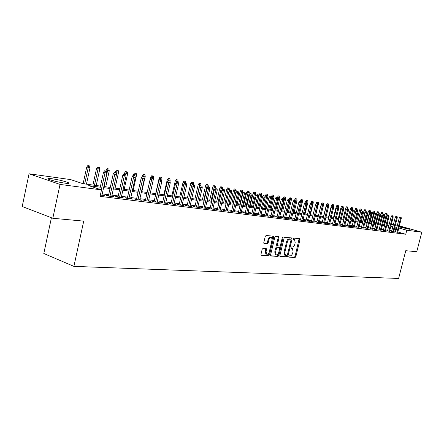 <?xml version="1.0" encoding="UTF-8"?>
<svg xmlns="http://www.w3.org/2000/svg" width="444" height="444" viewBox="0 0 444 444"><rect width="100%" height="100%" fill="white"/><g stroke="black" fill="none" stroke-linecap="round" stroke-linejoin="round"><path stroke-width="0.67" d="M288.789 256.454L289.027 257.143L295.06 257.537L295.854 256.632L299.989 239.677L299.661 238.678L293.656 238.106L293.096 238.733L293.234 239.41L294.561 239.66L295.193 242.724L294.844 244.145C294.289 245.976 293.434 246.936 292.285 247.031L291.503 246.969L290.937 247.602L291.075 248.268L292.441 248.523L293.046 251.537L292.701 252.958C292.141 254.789 291.292 255.755 290.137 255.866L289.349 255.816L288.789 256.454M51.992 178.738C58.719 179.798 64.114 181.08 68.171 182.595C69.969 183.461 68.931 183.65 65.052 183.172C58.353 182.134 52.919 180.847 48.751 179.315C46.892 178.416 47.969 178.227 51.992 178.738M399.212 226.473C404.068 227.456 407.692 228.416 410.078 229.359L399.095 226.928M263.037 248.357L262.171 249.306L260.972 254.323L261.166 255.289L268.648 255.827L269.497 254.889L273.754 237.213L273.543 236.225L266.123 235.475L265.262 236.413L263.808 242.491L264.014 243.479L267.321 243.8L268.176 242.862L268.898 239.865C269.552 237.923 270.457 237.14 271.606 237.523L272.172 240.16L269.369 251.815C268.692 253.796 267.771 254.579 266.6 254.157L266.084 251.582L266.55 249.628L266.35 248.657L263.037 248.357M399.367 225.874L421.8 232.212L416.755 251.715L405.761 250.705L398.618 278.449L73.904 266.372L83.727 221.118L52.819 218.282L60.04 184.421L29.049 173.787L70.596 179.581L82.878 183.677L100.483 186.086M421.8 232.212L406.787 230.231L398.829 227.966M100.239 187.19L88.722 185.631L101.504 189.899L100.089 196.359L405.749 234.254L406.787 230.231M101.504 189.899L60.04 184.421M279.875 255.572L280.236 256.577L287.113 257.021L287.923 256.105L292.096 238.933L291.897 237.967L284.909 237.268L284.088 238.184L279.875 255.572M270.607 255.733L278.016 256.432L270.934 255.977M278.194 236.63L278.26 237.451L279.048 237.707L278.843 236.724L275.652 236.386L274.814 237.307L270.562 254.956L270.751 255.911M279.048 237.707L277.334 244.827L277.533 245.793L279.692 246.009L280.519 245.088L282.301 237.718L282.983 237.113L283.128 237.795L278.843 255.505L278.016 256.432M395.709 231.868L397.735 232.24M391.652 231.357L393.695 231.729M387.529 230.836L389.588 231.207M383.339 230.308L385.42 230.68M379.082 229.77L381.18 230.147M374.758 229.226L376.878 229.604M370.368 228.671L372.499 229.049M365.9 228.105L368.054 228.488M361.361 227.533L363.536 227.916M356.748 226.951L358.941 227.339M352.059 226.357L350.793 226.201L352.653 226.745L355.483 227.1L354.273 226.745M347.286 225.757L346.004 225.596L347.868 226.146L350.749 226.507L349.522 226.146M342.435 225.147L341.131 224.98L343.012 225.535L345.937 225.902L344.694 225.535M337.501 224.525L336.18 224.353L338.062 224.914L341.042 225.291L339.782 224.914M332.484 223.887L331.141 223.721L333.033 224.281L336.064 224.664L334.782 224.281M327.372 223.243L326.013 223.071L327.916 223.637L330.996 224.026L329.698 223.643M322.178 222.588L320.796 222.416L322.705 222.988L325.841 223.382L324.525 222.988M316.888 221.922L315.484 221.745L317.405 222.322L320.596 222.722L319.258 222.322M311.505 221.24L310.079 221.062L312.004 221.639L315.257 222.05L313.897 221.645M306.021 220.551L304.573 220.368L306.51 220.951L309.818 221.367L308.441 220.951M300.438 219.847L298.973 219.663L300.915 220.246L304.284 220.674L302.886 220.252M294.755 219.131L293.262 218.942L295.216 219.53L298.646 219.963L297.225 219.536M288.966 218.398L287.451 218.209L289.41 218.803L292.907 219.242L291.458 218.803M283.067 217.654L281.529 217.46L283.494 218.06L287.057 218.509L285.586 218.06M277.056 216.894L275.491 216.7L277.467 217.305L281.096 217.76L279.603 217.305M270.929 216.123L269.342 215.923L271.323 216.533L275.025 216.994L273.51 216.533M264.685 215.334L263.07 215.129L265.062 215.745L268.831 216.217L267.294 215.745M258.325 214.535L256.676 214.324L258.674 214.94L262.521 215.423L260.955 214.94M251.831 213.714L250.161 213.503L252.164 214.125L256.088 214.619L254.495 214.125M245.21 212.881L243.512 212.665L245.526 213.292L249.528 213.792L247.907 213.292M238.461 212.027L236.73 211.81L238.75 212.437L242.835 212.954L241.186 212.437M231.574 211.155L229.809 210.933L231.84 211.572L236.003 212.093L234.327 211.572M224.542 210.273L222.749 210.045L224.786 210.684L229.037 211.216L227.328 210.684M217.366 209.363L215.54 209.135L217.582 209.779L221.922 210.323L220.185 209.779M210.04 208.441L208.181 208.208L210.234 208.858L214.663 209.413L212.892 208.852M202.558 207.498L200.666 207.259L202.725 207.914L207.248 208.48L205.45 207.909M194.916 206.532L192.99 206.288L195.055 206.948L199.678 207.531L197.846 206.948M187.113 205.55L185.154 205.3L187.218 205.966L191.941 206.56L190.076 205.961M179.137 204.54L177.139 204.29L179.215 204.962L184.038 205.566L182.134 204.956M170.984 203.513L168.948 203.258L171.029 203.935L175.963 204.551L174.026 203.924M162.654 202.464L160.573 202.198L162.659 202.88L167.704 203.513L165.729 202.875M154.129 201.387L152.009 201.121L154.107 201.809L159.263 202.453L157.248 201.798M145.416 200.288L143.251 200.016L145.349 200.705L150.627 201.371L148.573 200.694M136.497 199.162L134.293 198.884L136.397 199.584L141.791 200.261L139.699 199.567M127.373 198.013L125.119 197.724L127.228 198.429L132.756 199.123L130.614 198.418M118.032 196.831L115.734 196.542L117.843 197.253L123.504 197.963L121.317 197.247M108.464 195.626L106.122 195.332L108.236 196.043L114.03 196.77L111.794 196.048M405.749 234.254L397.807 231.968M395.832 231.402L393.872 231.035M391.802 230.769L389.765 230.514M387.679 230.247L385.597 229.981M383.488 229.715L381.357 229.443M379.237 229.171L377.056 228.893M374.914 228.621L372.683 228.338M370.518 228.061L368.237 227.772M366.056 227.495L363.719 227.195M361.516 226.917L359.124 226.612M356.904 226.329L354.456 226.018M352.214 225.73L349.706 225.413M347.447 225.125L344.877 224.797M342.596 224.509L339.965 224.17M337.662 223.876L334.97 223.537M332.645 223.238L329.886 222.888M327.533 222.588L324.708 222.228M322.338 221.928L319.447 221.562M317.049 221.256L314.086 220.879M311.666 220.568L308.63 220.18M306.188 219.869L303.074 219.475M300.605 219.158L297.413 218.753M294.921 218.437L291.653 218.021M289.133 217.699L285.781 217.271M283.239 216.95L279.798 216.511M277.228 216.184L273.698 215.734M271.101 215.407L267.482 214.946M264.863 214.607L261.15 214.136M258.497 213.797L254.69 213.314M252.009 212.976L248.096 212.476M245.388 212.132L241.381 211.622M238.639 211.272L234.521 210.745M231.751 210.395L227.522 209.857M224.72 209.501L220.379 208.946M217.549 208.586L213.087 208.02M210.223 207.653L205.644 207.071M202.742 206.699L198.041 206.105M195.105 205.727L190.271 205.111M187.301 204.734L182.329 204.101M179.326 203.718L174.22 203.069M171.173 202.68L165.923 202.014M162.843 201.62L157.442 200.932M154.323 200.538L148.768 199.828M145.61 199.428L139.893 198.701M136.691 198.29L130.808 197.541M127.567 197.13L121.512 196.359M118.226 195.943L111.993 195.149M108.663 194.722L102.242 193.906M100.377 195.055L104.329 195.554L102.048 194.816M51.421 217.743L43.806 253.502L73.904 266.372M395.443 224.886L397.386 225.313M52.819 218.282L22.2 206.527L29.049 173.787M378.288 224.037L380.464 224.331L380.835 222.849M387.185 223.732L389.26 224.02M391.347 224.314L393.373 224.597M388.972 225.164L386.968 224.592M103.852 186.547L110.267 187.424M113.592 187.873L119.819 188.728M123.099 189.177L129.149 189.999M132.384 190.443L138.262 191.247M141.458 191.68L147.169 192.463M153.402 176.113L151.743 175.735L153.402 176.113L153.724 177.767L150.333 192.896L155.872 193.651M158.991 194.078L164.38 194.816M167.46 195.232L172.705 195.948M175.746 196.365L180.847 197.064M183.849 197.475L188.811 198.152M191.775 198.557L196.603 199.217M199.534 199.617L204.234 200.261M207.132 200.655L211.705 201.276M214.563 201.67L219.02 202.275M221.845 202.664L226.185 203.258M228.982 203.641L233.2 204.218M235.969 204.595L240.082 205.156M242.818 205.528L246.82 206.077M249.528 206.443L253.43 206.976M256.105 207.342L259.912 207.864M262.559 208.225L266.267 208.73M268.886 209.091L272.499 209.585M275.091 209.94L278.616 210.417M281.18 210.767L284.615 211.239M287.151 211.583L290.504 212.043M293.018 212.387L296.281 212.831M298.768 213.17L301.959 213.608M304.418 213.947L307.531 214.369M309.968 214.702L313.003 215.118M315.418 215.445L318.376 215.851M320.768 216.178L323.659 216.572M326.024 216.894L328.849 217.283M331.191 217.599L333.944 217.976M336.269 218.293L338.955 218.664M341.258 218.975L343.884 219.336M346.159 219.647L348.723 219.996M350.982 220.307L353.485 220.646M355.722 220.951L358.169 221.284M360.384 221.589L362.776 221.917M364.968 222.216L367.305 222.533M369.48 222.833L371.761 223.143M373.92 223.437L376.146 223.743M382.584 224.62L384.709 224.914M386.813 225.197L388.889 225.485M396.853 227.4L394.894 227.028M392.823 226.751L390.792 226.479M388.711 226.196L386.63 225.913M384.526 225.63L382.401 225.341M380.28 225.053L378.099 224.758M375.963 224.47L373.737 224.17M371.573 223.876L369.297 223.571M367.116 223.277L364.785 222.96M362.587 222.66L360.195 222.339M357.981 222.039L355.533 221.706M353.296 221.406L350.793 221.068M348.534 220.762L345.97 220.413M343.689 220.107L341.064 219.752M338.761 219.441L336.075 219.075M333.749 218.764L330.996 218.393M328.649 218.076L325.829 217.693M323.46 217.371L320.568 216.983M318.182 216.655L315.218 216.256M312.804 215.928L309.768 215.518M307.331 215.19L304.218 214.768M301.759 214.435L298.568 214.008M296.081 213.669L292.812 213.225M290.298 212.887L286.946 212.437M284.41 212.093L280.974 211.627M278.405 211.277L274.88 210.806M272.289 210.45L268.676 209.962M266.056 209.612L262.349 209.107M259.701 208.752L255.894 208.236M253.219 207.875L249.312 207.348M246.609 206.982L242.602 206.438M239.865 206.066L235.753 205.511M232.983 205.139L228.76 204.567M225.963 204.19L221.628 203.602M218.798 203.219L214.347 202.619M211.483 202.231L206.91 201.609M204.012 201.221L199.312 200.583M196.381 200.189L191.553 199.534M188.583 199.134L183.622 198.462M180.619 198.057L175.513 197.369M172.477 196.958L167.233 196.248M164.152 195.832L158.758 195.099M155.639 194.677L150.089 193.928M146.936 193.501L141.225 192.729M138.029 192.296L132.151 191.503M128.91 191.064L122.866 190.248M119.58 189.804L113.353 188.961M110.029 188.511L103.613 187.646M395.116 231.191L396.131 227.2M130.647 198.424L130.553 198.851M121.39 197.258L121.295 197.685M111.916 196.059L111.821 196.492M102.209 194.838L102.114 195.277M291.653 248.263L291.963 248.363M293.762 239.399L294.117 239.516M288.783 256.915L294.283 257.27L295.077 256.371L299.156 238.628M291.07 239.677L291.253 237.873M279.914 256.338L286.336 256.754L287.29 255.233M286.802 255.644L287.368 255.006L291.036 239.91L290.898 239.238L289.96 239.127C288.794 239.205 287.928 240.176 287.362 242.03L284.848 252.397L285.448 255.411L286.802 255.644M290.104 238.983L290.798 239.205M285.187 255.322L284.66 255.15L284.066 252.137L286.574 241.775C287.14 239.921 288.006 238.955 289.177 238.872L290.01 238.95M278.26 237.451L276.54 244.566L276.74 245.532L277.539 245.798M280.475 245.243L279.748 248.229M278.677 252.68L278.055 255.239L278.843 255.505M275.552 252.203L276.063 254.751C277.189 255.145 278.083 254.368 278.743 252.425L279.72 248.385L279.526 247.425L277.367 247.214L276.534 248.141L275.552 252.203L274.764 251.937L275.274 254.479L275.746 254.64M278.732 247.158L279.359 247.369M274.764 251.937L275.741 247.874L276.573 246.947L278.571 247.108M277.228 256.166L278.055 255.239M266.322 254.057L265.812 253.885L265.29 251.31L265.701 248.562M271.14 237.368L270.812 237.263C269.658 236.88 268.753 237.662 268.098 239.605L268.898 239.865M263.869 243.312L266.528 243.534L267.382 242.596L268.098 239.605M261.017 255.111L267.86 255.555L268.703 254.617L272.888 236.119M386.99 213.275L385.886 213.02L386.99 213.275L387.168 214.419L385.181 213.958L384.781 215.529M386.585 213.214L383.777 224.786M387.168 214.419L384.51 224.886M385.181 213.958L385.886 213.02M400.721 217.105L400.005 216.905L400.721 217.105L400.577 218.209L401.298 218.32L397.696 232.406M396.969 232.312L400.577 218.209L399.289 217.854L395.671 232.034M400.005 216.905L399.289 217.854M401.298 218.32L401.121 217.166M382.906 212.626L381.79 212.371L382.906 212.626L383.083 213.78L381.08 213.314L378.366 224.048M382.495 212.565L379.664 224.226M383.083 213.78L380.414 224.325M381.08 213.314L381.79 212.371M378.754 211.966L377.633 211.705L378.754 211.966L378.937 213.126L376.917 212.659L374.181 223.476M378.338 211.899L375.491 223.654M378.937 213.126L378.604 214.43M376.917 212.659L377.633 211.705M374.542 211.3L373.404 211.033L374.542 211.3L374.725 212.465L372.683 211.993L369.935 222.894M374.114 211.227L371.251 223.071M374.725 212.465L374.481 213.431M372.683 211.993L373.404 211.033M370.257 210.617L369.114 210.351L370.257 210.617L370.446 211.794L368.387 211.316L365.623 222.305M369.824 210.545L366.944 222.483M370.446 211.794L370.29 212.41M368.387 211.316L369.114 210.351M396.692 216.478L395.97 216.278L396.692 216.478L396.542 217.588L397.275 217.704L393.65 231.896M392.918 231.807L396.542 217.588L395.254 217.233L391.608 231.524M395.97 216.278L395.254 217.233M397.275 217.704L397.097 216.539M392.596 215.834L391.874 215.64L392.596 215.834L392.446 216.961L393.19 217.072L389.543 231.38M388.8 231.285L392.446 216.961L391.147 216.6L387.484 231.008M391.874 215.64L391.147 216.6M393.19 217.072L393.007 215.901M388.439 215.19L387.712 214.99L388.439 215.19L388.284 216.322L389.038 216.439L385.375 230.858M384.615 230.763L388.284 216.322L386.985 215.956L383.294 230.48M387.712 214.99L386.985 215.956M389.038 216.439L388.855 215.251M384.215 214.53L383.483 214.33L384.215 214.53L384.06 215.667L384.826 215.79L381.135 230.325M380.364 230.231L384.06 215.667L382.75 215.307L379.037 229.948M383.483 214.33L382.75 215.307M384.826 215.79L384.637 214.596M365.906 209.923L364.757 209.657L365.906 209.923L366.095 211.111L364.025 210.634L361.244 221.706M365.468 209.857L362.57 221.889M366.095 211.111L365.978 211.594M364.025 210.634L364.757 209.657M379.92 213.858L379.187 213.658L379.92 213.858L379.764 215.007L380.541 215.129L376.828 229.787M376.046 229.687L379.764 215.007L378.449 214.646L374.714 229.404M379.187 213.658L378.449 214.646M380.541 215.129L380.353 213.925M361.488 209.218L360.328 208.952L361.488 209.218L361.682 210.417L359.59 209.934L356.793 221.101M361.044 209.152L358.125 221.279M361.682 210.417L361.56 210.906M359.59 209.934L360.328 208.952M356.998 208.508L355.827 208.236L356.998 208.508L357.192 209.712L355.083 209.224L352.27 220.479M356.543 208.436L356.044 210.911M357.192 209.712L357.07 210.206M355.083 209.224L355.827 208.236M352.436 207.781L351.254 207.503L352.436 207.781L352.63 208.996L350.505 208.502L347.674 219.852M351.975 207.709L351.565 209.829M352.63 208.996L352.503 209.507M350.505 208.502L351.254 207.503M347.796 207.043L346.603 206.765L347.796 207.043L347.996 208.269L345.848 207.77L343.001 219.214M347.33 206.965L347.008 208.719M347.996 208.269L347.863 208.808M345.848 207.77L346.603 206.765M343.079 206.294L341.874 206.01L343.079 206.294L343.284 207.531L341.114 207.026L338.25 218.565M342.607 206.216L342.302 207.897M343.284 207.531L343.145 208.092M341.114 207.026L341.874 206.01M375.557 213.181L374.825 212.976L375.557 213.181L375.396 214.341L376.185 214.458L372.455 229.237M371.661 229.137L375.396 214.341L374.076 213.969L370.318 228.854M374.825 212.976L374.076 213.969M376.185 214.458L375.996 213.248M371.123 212.487L370.385 212.282L371.123 212.487L370.956 213.658L371.761 213.78L368.009 228.677M367.199 228.577L370.956 213.658L369.63 213.287L365.856 228.294M370.385 212.282L369.63 213.287M371.761 213.78L371.573 212.559M366.616 211.788L365.878 211.577L366.616 211.788L366.45 212.965L367.266 213.087L363.486 228.111M362.665 228.005L366.45 212.965L365.118 212.593L361.316 227.722M365.878 211.577L365.118 212.593M367.266 213.087L367.071 211.855M362.032 211.072L361.288 210.861L362.032 211.072L361.866 212.26L362.693 212.387L358.896 227.533M358.058 227.428L361.866 212.26L360.522 211.882L356.699 227.145M361.288 210.861L360.522 211.882M362.693 212.387L362.498 211.144M357.376 210.345L356.626 210.134L357.376 210.345L357.204 211.538L358.047 211.671L354.223 226.945M353.374 226.84L357.204 211.538L355.855 211.161L352.009 226.557M356.626 210.134L355.855 211.161M358.047 211.671L357.847 210.417M338.289 205.528L337.074 205.245L338.289 205.528L338.495 206.776L336.302 206.271L333.422 217.904M337.806 205.45L337.496 207.148M338.495 206.776L338.345 207.365M336.302 206.271L337.074 205.245M352.636 209.607L351.887 209.396L352.636 209.607L352.458 210.811L353.319 210.944L349.472 226.346M348.607 226.24L352.458 210.811L351.11 210.434L347.236 225.957M351.887 209.396L351.11 210.434M353.319 210.944L353.113 209.679M333.411 204.756L332.184 204.468L333.411 204.756L333.622 206.016L331.413 205.5L328.516 217.238M332.922 204.673L332.606 206.388L332.095 206.305L333.372 206.599L332.606 206.388M333.622 206.016L333.411 206.854M331.413 205.5L332.184 204.468M347.819 208.852L347.064 208.641L347.819 208.852L347.635 210.073L348.512 210.206L344.644 225.741M343.761 225.63L347.635 210.073L346.281 209.69L342.385 225.352M347.064 208.641L346.281 209.69M348.512 210.206L348.307 208.93M328.455 203.963L327.217 203.679L328.455 203.963L328.665 205.233L326.44 204.717L323.521 216.555M327.955 203.885L327.633 205.633M328.665 205.233L328.344 206.554M326.44 204.717L327.217 203.679M342.918 208.092L342.163 207.875L342.918 208.092L342.735 209.318L343.623 209.451L339.727 225.125M338.833 225.014L342.735 209.318L341.369 208.93L337.451 224.731M342.163 207.875L341.369 208.93M343.623 209.451L343.412 208.169M323.415 203.163L322.166 202.875L323.415 203.163L323.626 204.445L321.378 203.924L320.957 205.633M322.905 203.08L322.572 204.867M323.626 204.445L323.182 206.249M321.378 203.924L322.166 202.875M337.934 207.315L337.174 207.098L337.934 207.315L337.745 208.547L338.65 208.686L334.732 224.498M333.821 224.381L337.745 208.547L336.374 208.164L332.428 224.103M337.174 207.098L336.374 208.164M338.65 208.686L338.433 207.392M318.287 202.347L317.022 202.053L318.287 202.347L318.503 203.641L316.228 203.113L315.923 204.373M317.765 202.264L317.427 204.09M318.503 203.641L315.601 215.473M316.228 203.113L317.022 202.053M332.861 206.521L332.667 207.77L333.588 207.909L329.642 223.859M328.721 223.743L332.667 207.77L331.291 207.381L327.322 223.465M332.095 206.305L331.291 207.381M333.588 207.909L333.372 206.599M313.07 201.515L311.793 201.221L313.07 201.515L313.286 202.819L310.994 202.292L310.8 203.086M312.543 201.432L312.188 203.297L310.872 202.991L312.199 203.302L312.426 204.656L308.38 221.184M313.286 202.819L310.367 214.757M310.994 202.292L311.793 201.221M327.694 205.716L326.928 205.5L327.694 205.716L327.5 206.976L328.438 207.12L324.47 223.204M323.526 223.088L327.5 206.976L326.118 206.582L322.122 222.81M326.928 205.5L326.118 206.582M328.438 207.12L328.216 205.8M307.759 200.671L306.471 200.372L307.759 200.671L307.981 201.987L305.666 201.454L305.494 202.153M307.22 200.588L306.749 202.941M307.981 201.987L305.045 214.03M305.666 201.454L306.471 200.372M302.353 199.811L301.054 199.511L302.353 199.811L302.58 201.138L300.244 200.599L300.072 201.31M301.809 199.728L301.204 202.614M302.58 201.138L299.622 213.287M300.244 200.599L301.054 199.511M296.853 198.934L295.543 198.635L296.853 198.934L297.08 200.277L294.722 199.733L294.544 200.449M296.298 198.851L293.107 212.399M297.08 200.277L294.111 212.537M294.722 199.733L295.543 198.635M291.253 198.046L289.926 197.741L291.253 198.046L291.486 199.4L289.1 198.845L288.916 199.606M290.687 197.957L287.473 211.627M291.486 199.4L288.495 211.771M289.1 198.845L289.926 197.741M285.553 197.136L284.216 196.831L285.553 197.136L285.792 198.501L283.377 197.946L283.189 198.74M284.976 197.047L281.74 210.845M285.792 198.501L282.778 210.989M283.377 197.946L284.216 196.831M279.748 196.215L278.394 195.904L279.748 196.215L279.986 197.591L277.556 197.031L277.356 197.863M279.159 196.12L275.902 210.045M279.986 197.591L276.956 210.195M277.556 197.031L278.394 195.904M273.831 195.277L272.466 194.96L273.831 195.277L274.076 196.664L271.617 196.098L271.295 197.452M273.238 195.177L269.952 209.235M274.076 196.664L271.029 209.385M271.617 196.098L272.466 194.96M267.81 194.317L266.428 193.995L267.81 194.317L268.054 195.721L265.573 195.144L265.096 197.13M267.199 194.217L263.891 208.408M268.054 195.721L264.99 208.558M265.573 195.144L266.428 193.995M261.671 193.34L260.278 193.018L261.671 193.34L261.921 194.755L259.413 194.178L256.277 207.365M261.05 193.24L257.714 207.564M261.921 194.755L258.835 207.72M259.413 194.178L260.278 193.018M255.417 192.346L254.007 192.019L255.417 192.346L255.672 193.773L253.136 193.19L249.978 206.504M254.784 192.241L251.426 206.704M255.672 193.773L252.564 206.86M253.136 193.19L254.007 192.019M249.04 191.331L247.613 191.003L249.04 191.331L249.3 192.774L246.736 192.185L243.562 205.633M248.396 191.225L245.01 205.827M249.3 192.774L246.176 205.988M246.736 192.185L247.613 191.003M242.541 190.293L241.103 189.965L242.541 190.293L242.807 191.753L240.215 191.159L237.018 204.734M241.886 190.193L238.472 204.934M242.807 191.753L239.66 205.1M240.215 191.159L241.103 189.965M235.914 189.238L234.46 188.905L235.914 189.238L236.18 190.715L233.561 190.11L230.347 203.824M235.242 189.133L231.807 204.024M236.18 190.715L233.017 204.19M233.561 190.11L234.46 188.905M229.154 188.167L227.683 187.829L229.154 188.167L229.431 189.655L226.779 189.044L223.543 202.897M228.471 188.056L225.014 203.097M229.431 189.655L229.004 191.481M226.779 189.044L227.683 187.829M222.261 187.068L220.773 186.724L222.261 187.068L222.538 188.572L219.863 187.956L216.605 201.948M221.567 186.957L218.076 202.148M222.538 188.572L222.239 189.86M219.863 187.956L220.773 186.724M215.229 185.953L213.725 185.603L215.229 185.953L215.512 187.468L212.804 186.846L209.524 200.982M214.519 185.836L211.005 201.182M215.512 187.468L215.346 188.201M212.804 186.846L213.725 185.603M208.053 184.809L206.532 184.46L208.053 184.809L208.341 186.341L205.6 185.714L202.303 199.994M207.331 184.693L203.785 200.194M208.341 186.341L208.197 186.968M205.6 185.714L206.532 184.46M200.732 183.644L199.19 183.289L200.732 183.644L201.021 185.192L198.246 184.554L194.927 198.99M199.989 183.527L196.42 199.19M201.021 185.192L200.877 185.825M198.246 184.554L199.19 183.289M322.444 204.895L321.672 204.678L322.444 204.895L322.239 206.166L323.193 206.31L319.203 222.544M318.243 222.427L322.239 206.166L320.851 205.772L316.833 222.15M321.672 204.678L320.851 205.772M323.193 206.31L322.971 204.978M317.094 204.062L316.317 203.846L317.094 204.062L316.888 205.344L317.86 205.494L313.841 221.872M312.865 221.75L316.888 205.344L315.495 204.945L311.444 221.473M316.317 203.846L315.495 204.945M317.86 205.494L317.632 204.146M312.426 204.656L310.04 204.107L305.966 220.785M311.649 203.213L307.387 221.062M310.872 202.991L310.04 204.107M306.099 202.347L305.322 202.125L306.099 202.347L305.888 203.652L306.893 203.807L302.825 220.49M301.815 220.363L305.888 203.652L304.479 203.247L300.383 220.085M305.322 202.125L304.479 203.247M306.893 203.807L306.66 202.436M300.455 201.471L299.667 201.243L300.455 201.471L300.233 202.78L301.26 202.941L297.164 219.774M296.137 219.647L300.233 202.78L298.823 202.375L294.694 219.375M299.667 201.243L298.823 202.375M301.26 202.941L301.021 201.559M294.699 200.571L293.911 200.344L294.699 200.571L294.472 201.898L295.521 202.059L291.397 219.053M290.348 218.92L294.472 201.898L293.057 201.487L288.905 218.648M293.911 200.344L293.057 201.487M295.521 202.059L295.282 200.66M288.839 199.656L288.045 199.428L288.839 199.656L288.606 200.993L289.671 201.16L285.525 218.315M284.46 218.182L288.606 200.993L287.185 200.583L283.006 217.91M288.045 199.428L287.185 200.583M289.671 201.16L289.427 199.75M282.867 198.723L282.073 198.496L282.867 198.723L282.628 200.078L283.716 200.244L279.542 217.566M278.455 217.427L282.628 200.078L281.202 199.661L276.995 217.16M282.073 198.496L281.202 199.661M283.716 200.244L283.466 198.818M276.779 197.774L275.979 197.547L276.779 197.774L276.54 199.14L277.644 199.306L273.443 216.8M272.333 216.655L276.54 199.14L275.102 198.723L270.868 216.389M275.979 197.547L275.102 198.723M277.644 199.306L277.395 197.874M270.574 196.809L269.774 196.575L270.574 196.809L270.329 198.185L271.456 198.357L267.227 216.017M266.095 215.873L270.329 198.185L268.886 197.763L264.624 215.612M269.774 196.575L268.886 197.763M271.456 198.357L271.201 196.908M264.247 195.821L263.442 195.588L264.247 195.821L263.997 197.208L265.146 197.386L260.889 215.218M259.734 215.074L263.997 197.208L262.548 196.792L258.258 214.813M263.442 195.588L262.548 196.792M265.146 197.386L264.885 195.921M257.798 194.816L256.987 194.583L257.798 194.816L257.537 196.22L258.708 196.398L254.429 214.408M253.252 214.263L257.537 196.22L256.088 195.793L251.765 214.002M256.987 194.583L256.088 195.793M258.708 196.398L258.447 194.916M251.215 193.789L250.405 193.556L251.215 193.789L250.949 195.205L252.148 195.388L247.835 213.581M246.636 213.431L250.949 195.205L249.495 194.777L245.144 213.17M250.405 193.556L249.495 194.777M252.148 195.388L251.881 193.895M244.505 192.746L243.689 192.507L244.505 192.746L244.233 194.172L245.454 194.361L241.114 212.737M239.888 212.582L244.233 194.172L242.768 193.745L238.389 212.326M243.689 192.507L242.768 193.745M245.454 194.361L245.182 192.851M237.657 191.675L236.841 191.436L237.657 191.675L237.379 193.118L238.622 193.307L234.254 211.877M233.006 211.716L237.379 193.118L235.908 192.685L231.502 211.466M236.841 191.436L235.908 192.685M238.622 193.307L238.345 191.786M230.664 190.587L229.848 190.343L230.664 190.587L230.381 192.041L231.651 192.235L227.256 210.994M225.979 210.833L230.381 192.041L228.91 191.608L224.47 210.584M229.848 190.343L228.91 191.608M231.651 192.235L231.368 190.698M223.532 189.471L222.71 189.233L223.532 189.471L223.238 190.942L224.536 191.142L220.113 210.101M218.809 209.934L223.238 190.942L221.761 190.504L217.288 209.69M222.71 189.233L221.761 190.504M224.536 191.142L224.248 189.588M216.245 188.339L215.418 188.095L216.245 188.339L215.951 189.821L217.271 190.026L212.82 209.18M211.488 209.013L215.951 189.821L214.463 189.383L209.962 208.769M215.418 188.095L214.463 189.383M217.271 190.026L216.983 188.45M193.251 182.451L191.697 182.096L193.251 182.451L193.551 184.021L190.742 183.378L187.401 197.957M192.496 182.334L191.758 185.686M193.551 184.021L193.401 184.66L192.613 184.532L194.228 184.904L193.395 184.654M190.742 183.378L191.697 182.096M185.62 181.241L184.044 180.875L185.62 181.241L185.919 182.823L183.083 182.173L179.72 196.908M184.848 181.113L184.238 183.888M185.919 182.823L185.764 183.505M183.083 182.173L184.044 180.875M177.822 179.998L176.224 179.631L177.822 179.998L178.127 181.602L175.258 180.941L171.872 195.837M177.034 179.87L176.557 182.04M178.127 181.602L177.961 182.329M175.258 180.941L176.224 179.631M169.858 178.732L168.243 178.36L169.858 178.732L170.169 180.353L167.26 179.681L163.858 194.744M169.047 178.605L168.57 180.78M170.169 180.353L169.969 181.224M167.26 179.681L168.243 178.36M161.716 177.434L160.084 177.062L161.716 177.434L162.038 179.071L159.091 178.399L155.666 193.623M160.894 177.306L160.401 179.504M162.038 179.071L161.666 180.702M159.091 178.399L160.084 177.062M153.724 177.767L150.744 177.084L150.272 179.204M152.558 175.979L152.059 178.211M150.744 177.084L151.743 175.735M144.899 174.758L143.223 174.375L144.899 174.758L145.227 176.435L142.213 175.741L141.902 177.134M144.039 174.625L143.517 176.923M145.227 176.435L141.814 191.73M142.213 175.741L143.223 174.375M136.203 173.376L134.504 172.988L136.203 173.376L136.541 175.069L133.483 174.37L133.283 175.275M135.326 173.238L134.782 175.613M136.541 175.069L133.1 190.543M133.483 174.37L134.504 172.988M127.311 171.961L125.591 171.567L127.311 171.961L127.656 173.676L124.564 172.966L124.359 173.882M126.412 171.817L125.752 174.703M127.656 173.676L124.198 189.322M124.564 172.966L125.591 171.567M118.215 170.513L116.472 170.113L118.215 170.513L118.565 172.25L115.434 171.528L115.229 172.455M117.294 170.368L116.439 174.12M118.565 172.25L115.085 188.078M115.434 171.528L116.472 170.113M208.808 187.179L207.981 186.93L208.808 187.179L208.502 188.678L209.851 188.889L205.372 208.247M204.012 208.075L208.502 188.678L207.015 188.234L202.481 207.836M207.981 186.93L207.015 188.234M209.851 188.889L209.557 187.296M201.21 185.992L200.377 185.747L201.21 185.992L200.893 187.507L202.275 187.723L197.763 207.293M196.376 207.115L200.893 187.507L199.4 187.063L194.838 206.882M200.377 185.747L199.4 187.063M202.275 187.723L201.976 186.114M193.445 184.782L193.123 186.314L194.539 186.53L189.993 206.316M188.578 206.138L193.123 186.314L191.625 185.864L187.029 205.905M192.613 184.532L191.625 185.864M194.539 186.53L194.228 184.904M185.514 183.544L184.676 183.294L185.514 183.544L185.187 185.093L186.624 185.315L182.051 205.317M180.608 205.134L185.187 185.093L183.683 184.637L179.054 204.912M184.676 183.294L183.683 184.637M186.624 185.315L186.314 183.672M177.406 182.279L176.568 182.029L177.406 182.279L177.067 183.844L178.544 184.071L173.937 204.296M172.461 204.112L177.067 183.844L175.558 183.389L170.901 203.89M176.568 182.029L175.558 183.389M178.544 184.071L178.222 182.406M169.114 180.991L168.27 180.736L169.114 180.991L168.77 182.567L170.274 182.8L165.64 203.258M164.13 203.063L168.77 182.567L167.255 182.107L162.565 202.853M168.27 180.736L167.255 182.107M170.274 182.8L169.952 181.119M160.634 179.665L159.796 179.409L160.634 179.665L160.284 181.263L161.821 181.502L157.159 202.192M155.611 201.998L160.284 181.263L158.763 180.802L154.04 201.787M159.796 179.409L158.763 180.802M161.821 181.502L161.494 179.798M151.965 178.316L152.841 178.449L151.121 178.055L151.965 178.316L151.598 179.931L153.18 180.17L148.479 201.099M146.897 200.899L151.598 179.931L150.078 179.465L145.321 200.699M151.121 178.055L150.078 179.465M153.18 180.17L152.841 178.449M143.09 176.928L143.989 177.073L142.247 176.673L143.09 176.928L142.718 178.566L144.333 178.81L139.605 199.983M137.984 199.783L142.718 178.566L141.192 178.094L136.402 199.584M142.247 176.673L141.192 178.094M144.333 178.81L143.989 177.073M134.01 175.513L134.926 175.658L133.161 175.252L134.01 175.513L133.627 177.167L135.281 177.422L130.519 198.845M128.865 198.635L133.627 177.167L132.101 176.695L127.278 198.435M133.161 175.252L132.101 176.695M135.281 177.422L134.926 175.658M108.908 169.036L107.143 168.631L108.908 169.036L109.268 170.79L106.088 170.063L105.877 171.04M107.964 168.887L104.063 186.574M109.268 170.79L105.761 186.807M106.088 170.063L107.143 168.631M124.714 174.065L125.652 174.215L123.865 173.804L124.714 174.065L124.32 175.735L126.013 175.996L121.223 197.674M119.525 197.463L124.32 175.735L122.788 175.258L117.938 197.264M123.865 173.804L122.788 175.258M126.013 175.996L125.652 174.215M99.384 167.516L97.591 167.111L99.384 167.516L99.745 169.292L96.526 168.559L92.946 185.054M98.418 167.366L94.478 185.265M99.745 169.292L96.22 185.503M96.526 168.559L97.591 167.111M89.627 165.967L87.818 165.551L89.627 165.967L89.999 167.765L86.735 167.016L83.133 183.716M88.639 165.806L84.665 183.927M89.999 167.765L86.452 184.166M86.735 167.016L87.818 165.551M115.196 172.583L116.156 172.733L114.341 172.316L115.196 172.583L114.791 174.27L116.522 174.536L111.699 196.481M109.962 196.259L114.791 174.27L113.259 173.793L108.369 196.059M114.341 172.316L113.259 173.793M116.522 174.536L116.156 172.733M105.444 171.062L106.432 171.212L104.59 170.796L105.444 171.062L105.028 172.772L106.804 173.043L101.948 195.255M101.304 189.832L105.028 172.772L103.491 172.283L99.778 189.322M104.59 170.796L103.491 172.283M106.804 173.043L106.432 171.212M299.206 239.427L299.989 239.677M295.077 256.371L295.854 256.632M294.283 257.27L295.06 257.537M291.308 238.683L292.096 238.933M287.14 255.844L287.923 256.105M286.336 256.754L287.113 257.021M289.177 238.872L289.96 239.127M286.574 241.775L287.362 242.03M284.066 252.137L284.848 252.397M276.54 244.566L277.334 244.827M282.356 237.546L283.128 237.795M276.573 246.947L277.367 247.214M275.741 247.874L276.534 248.141M265.756 249.362L266.55 249.628M265.29 251.31L266.084 251.582M267.382 242.596L268.176 242.862M266.528 243.534L267.321 243.8M272.955 236.952L273.754 237.213M268.703 254.617L269.497 254.889M267.86 255.555L268.648 255.827M68.171 182.595L67.988 183.439M284.66 255.15L285.448 255.411M276.74 245.532L277.533 245.793M275.274 254.479L276.063 254.751M265.812 253.885L266.6 254.157"/></g></svg>
